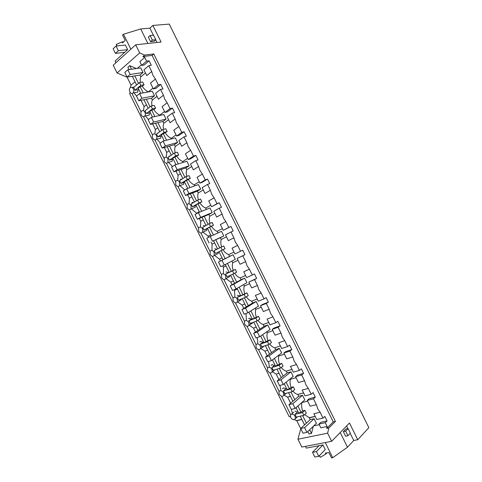 <?xml version="1.0" encoding="UTF-8"?>
<svg xmlns="http://www.w3.org/2000/svg" width="482" height="482" viewBox="0 0 482 482"><rect width="100%" height="100%" fill="white"/><g stroke="black" fill="none" stroke-linecap="round" stroke-linejoin="round"><path stroke-width="0.72" d="M133.369 88.905C132.357 87.23 131.273 86.856 130.104 87.772C129.26 88.869 129.176 90.224 129.857 91.845C130.875 93.52 131.966 93.894 133.134 92.966C133.972 91.875 134.05 90.52 133.369 88.905M135.605 92.514L137.683 92.134L138.123 89.706L134.894 90.285L134.454 88.712L133.538 87.537L139.461 82.561L140.834 85.338L144.064 84.778L142.268 86.272L140.111 86.646L138.22 88.218L140.756 93.345M130.477 92.749L129.55 93.52L289.182 416.695L290.339 416.424M134.894 90.285L140.834 85.338M139.461 82.561L142.702 82.018L144.064 84.778M135.038 81.777L131.044 85.163L130.369 87.543M130.863 49.176L123.476 34.222L140.72 28.962L149.884 28.173L152.884 25.438L169.248 24.1L368.863 427.673L357.74 439.735L349.474 423.027L331.646 441.319L301.816 447.061L297.948 439.223L327.621 433.179L328.857 427.944L335.436 421.431L153.764 53.936L144.582 55.105L139.678 52.881L135.683 44.802L113.21 65.191L117.054 72.975L127.109 77.192L131.044 85.163M127.64 49.64L118.355 50.712L116.041 46.031L125.356 45.031L127.64 49.64L115.09 61.081L115.909 62.744M319.078 445.681L312.499 452.315L314.812 457.008L318.729 456.315L325.26 449.592L322.964 444.946L306.269 448.115L305.401 446.368M297.948 439.223L300.798 428.679M294.327 419.647L296.785 420.678L300.744 428.691M141.069 111.86L131.996 93.49M290.658 414.701L281.53 396.228M279.12 391.342L269.998 372.881M267.588 367.995L258.473 349.54M256.062 344.66L246.947 326.212M244.543 321.337L235.433 302.895M233.023 298.021L223.919 279.59M221.509 274.716L212.411 256.291M210.007 251.423L200.91 233.005M198.5 228.137L189.408 209.724M187.004 204.862L177.918 186.462M175.514 181.594L166.429 163.205M164.025 158.343L154.945 139.955M152.547 135.093L143.467 116.716M138.123 89.706L138.714 89.218M136.551 96.045L134.117 93.038L134.496 92.719M144.582 55.105L142.895 56.581L144.721 57.4L146.576 61.148L149.083 60.804L151.312 65.317L148.811 65.672L143.937 69.842L146.793 75.626L151.691 71.505L152.951 75.373L155.421 79.042L158.301 84.874L160.765 84.434L162.994 88.947L160.542 89.405L163.422 95.231L164.693 99.123L167.152 102.774L170.032 108.607L172.454 108.076L174.683 112.595L172.273 113.143L175.153 118.976L176.436 122.892L178.882 126.519L181.768 132.357L184.142 131.731L186.377 136.249L184.01 136.888L186.895 142.726L188.191 146.667L190.625 150.276L193.511 156.114L195.837 155.397L198.072 159.916L195.752 160.651L198.638 166.489L199.946 170.453L202.368 174.038L205.26 179.882L207.537 179.069L209.772 183.594L207.501 184.419L210.387 190.257L211.706 194.246L214.122 197.813L217.008 203.657L219.244 202.753L221.485 207.278L219.256 208.2L222.142 214.044L223.473 218.057L225.877 221.6L228.769 227.444L230.956 226.45L233.198 230.974L231.011 231.987L233.903 237.837L235.24 241.874L237.638 245.398L240.53 251.243L242.675 250.158L244.91 254.683L242.777 255.791L245.663 261.642L247.019 265.703L249.405 269.203L252.297 275.053L254.4 273.872L256.635 278.403L254.544 279.602L257.436 285.452L258.804 289.537L261.178 293.02L264.07 298.876L266.124 297.599L268.366 302.13L266.317 303.425L269.209 309.275L270.589 313.39L272.951 316.849L275.849 322.705L277.855 321.331L280.096 325.868L278.096 327.254L280.988 333.11L282.38 337.249L284.735 340.69L287.627 346.546L289.592 345.082L291.833 349.619L289.881 351.101L292.779 356.957L294.177 361.12L296.52 364.537L299.418 370.399L301.334 368.838L303.576 373.375L301.672 374.954L304.57 380.816L305.98 384.998L308.311 388.396L311.209 394.258L313.083 392.607L315.324 397.144L313.463 398.819L316.361 404.681L317.789 408.887L320.114 412.267L323.012 418.129L316.746 419.533L313.866 413.713L320.114 412.267M158.301 84.874L153.348 88.887L150.486 83.109L155.421 79.042M152.975 88.128L148.317 91.911C145.913 90.694 143.895 88.815 142.268 86.272M145.468 72.945L140.871 76.837C140.087 78.325 139.979 80.175 140.545 82.38M136.382 68.528L129.742 65.654L131.514 69.239M134.791 75.873L138.497 83.374M140.871 76.837L139.991 75.059L143.009 72.487L140.744 67.896L127.814 69.782L130.128 74.463L143.009 72.487M129.025 69.607L127.881 67.293L129.742 65.654M132.315 76.258L136.611 84.959M117.054 72.975L139.678 52.881M141.437 64.787L137.256 68.402M144.721 57.4L139.876 61.636L141.714 65.347L144.22 64.992L149.083 60.804M135.683 44.802L161.084 42.024L152.884 25.438M123.476 34.222L122.573 35.078L125.224 40.44L122.603 42.88L122.127 41.928L116.258 44.392L117.018 45.929M154.041 41.313L150.577 41.681L148.323 37.132L150.107 35.529L153.583 35.192L155.831 39.729L154.041 41.313M357.74 439.735L353.746 440.488L347.486 447.224L332.731 457.689L331.508 457.9L328.832 452.496L325.302 453.128L325.778 454.086L320.265 457.334L319.415 455.611M345.684 431.125L348.106 428.618L345.763 429.094L343.335 431.601L345.606 436.186L347.956 435.722L345.684 431.125L343.335 431.601M332.731 457.689L325.248 442.548M331.646 441.319L327.621 433.179M328.857 427.944L326.663 428.408L327.127 426.462L320.825 427.799L318.982 424.058L320.807 422.298L327.079 420.925L324.838 416.382L323.012 418.129M319.283 424.678L313.734 425.877M307.823 431.523L309.04 433.987L311.468 433.481L313.282 426.311M296.785 420.678L301.895 419.509M141.744 110.89L141.509 111.113C140.72 112.179 140.654 113.493 141.31 115.035C142.377 116.777 143.509 117.144 144.708 116.144C145.492 115.071 145.552 113.77 144.895 112.228C143.961 110.643 142.907 110.197 141.744 110.89M143.473 110.523L144.088 106.6L140.985 100.316M290.676 417.418C291.634 419.057 292.827 419.804 294.267 419.659L295.382 418.695L295.141 416.376C294.171 414.725 292.972 413.978 291.538 414.134L290.435 415.086L290.676 417.418M291.405 409.339L292.405 413.339M290.628 403.235L287.615 397.138L284.025 395.126M292.2 391.697L284.772 393.686L283.41 390.92L290.821 388.908L292.2 391.697L294.683 389.601L293.309 386.823L291.068 387.438L289.405 388.823L287.049 389.468L284.223 383.75M279.156 394.101C280.879 396.511 282.416 396.921 283.778 395.33L283.555 392.914C282.585 391.276 281.398 390.553 279.982 390.745L278.933 391.673L279.156 394.101M283.705 392.794L284.729 393.264M285.892 393.384L286.525 393.216M286.645 388.649L285.91 388.847L283.524 387.841L282.44 388.727M280.849 390.034L279.94 385.449M278.909 379.515L276.24 374.11L272.402 371.815M280.524 368.067L273.216 370.284L271.848 367.519L279.144 365.278L280.524 368.067L283.067 366.091L281.693 363.32L275.463 366.019L272.432 359.885M267.643 370.791C269.311 373.146 270.824 373.55 272.179 371.983L271.969 369.471C271.011 367.832 269.83 367.133 268.438 367.368L267.438 368.266L267.643 370.791M272.023 369.459L273.198 370.056M273.631 370.158L275.523 369.586M275.132 365.344L274.409 365.567L272.053 364.627L271.125 365.332M269.348 366.682L268.54 361.53M267.197 355.8L264.871 351.095L260.792 348.498M268.854 344.455L261.66 346.895L261.268 345.419L260.298 344.136L267.48 341.666L268.854 344.455L271.456 342.594L270.083 339.822L263.889 342.588L260.648 336.026M256.129 347.486C257.75 349.793 259.232 350.185 260.581 348.655L260.394 346.034C259.43 344.401 258.268 343.726 256.894 344.003L255.948 344.859L256.129 347.486M262.913 346.992L264.202 346.034M263.624 342.051L262.913 342.298L260.593 341.425L259.834 341.955M257.852 343.335L257.219 337.563M255.49 332.104L253.508 328.091L249.194 325.193M257.189 320.843L250.11 323.518L249.712 322.03L248.748 320.759L255.815 318.06L257.189 320.843L259.846 319.108L258.479 316.331L252.315 319.162L248.863 312.179M244.627 324.199C246.188 326.453 247.64 326.832 248.983 325.332L248.82 322.609C247.862 320.982 246.706 320.325 245.356 320.651L244.47 321.458L244.627 324.199M251.297 323.826L252.785 322.506M252.122 318.765L251.423 319.036L249.134 318.228L248.561 318.596M246.362 320L246.025 313.529M243.784 308.414L242.145 305.094L237.614 301.901M245.531 297.249L238.566 300.147L237.204 297.388L244.157 294.46L245.531 297.249L248.248 295.629L246.874 292.857L240.747 295.743L237.09 288.338M233.131 300.919C234.632 303.118 236.053 303.491 237.391 302.033L237.252 299.189C236.3 297.569 235.156 296.936 233.824 297.304L232.999 298.069L233.131 300.919M239.675 300.666L241.163 299.78L241.325 299.003M240.62 295.496L239.934 295.785L237.307 295.261M234.891 296.677L234.493 289.604M232.089 284.735L230.794 282.109L226.046 278.614M233.878 273.662L227.028 276.788L225.666 274.029L232.505 270.878L233.878 273.662L236.65 272.161L235.282 269.39L229.185 272.342L225.317 264.516M221.636 277.65C223.082 279.789 224.473 280.156 225.799 278.747L225.69 275.788C224.739 274.168 223.606 273.559 222.298 273.963L221.533 274.68L221.636 277.65M228.064 277.518L229.661 276.65L229.836 275.511M229.131 272.228L228.45 272.541L226.07 271.956M223.425 273.366L223.419 267.179L222.726 265.787M220.395 261.063L219.443 259.135L214.49 255.333M216.46 254.369L218.159 253.532L218.328 252.056L215.496 253.442L214.135 250.682L220.858 247.302L222.232 250.086L225.058 248.7L218.991 251.706L222.967 259.762M210.146 254.388C211.538 256.478 212.893 256.84 214.207 255.472L214.135 252.393C213.183 250.779 212.062 250.194 210.773 250.64L210.08 251.291L210.146 254.388M211.972 250.062L212.068 244.211L211.008 242.06M208.652 237.295L208.097 236.168L202.946 232.071M204.868 231.227L206.657 230.432L206.856 228.836L203.964 230.101L202.603 227.347L209.212 223.738L210.586 226.516L213.472 225.251L207.441 228.323L211.237 236.011M198.662 231.137C200 233.168 201.319 233.529 202.621 232.216L202.579 229.004C201.633 227.396 200.524 226.835 199.253 227.323L198.626 227.914L198.662 231.137M200.524 226.775L200.729 221.25L199.325 218.412M196.897 213.502L191.42 208.82M193.282 208.085L195.156 207.35L195.391 205.621L192.445 206.778L191.083 204.019L197.578 200.181L198.952 202.964L201.892 201.813L195.891 204.946L199.476 212.207M187.179 207.899C188.462 209.869 189.745 210.23 191.035 208.977L191.035 205.627C190.089 204.025 188.992 203.488 187.745 204.013L187.191 204.543L187.179 207.899M189.089 203.494L189.39 198.301L187.649 194.77M184.751 189.962L179.907 185.588M181.714 184.955L183.66 184.281L183.925 182.419L180.925 183.455L179.563 180.702L185.944 176.635L187.317 179.418L190.318 178.388L184.347 181.581L187.721 188.414M175.707 184.666C176.936 186.582 178.183 186.944 179.449 185.745L179.491 182.262C178.551 180.666 177.466 180.148 176.237 180.72L175.755 181.172L175.707 184.666M177.665 180.232L178.057 175.364L175.972 171.14M172.544 166.519L168.405 162.368M170.164 161.832L172.164 161.223L172.472 159.223L169.411 160.151L168.049 157.397L174.315 153.101L175.689 155.879L178.75 154.969L172.809 158.229L175.972 164.633M164.235 161.446C165.41 163.302 166.621 163.663 167.869 162.53L167.953 158.909C167.013 157.313 165.941 156.825 164.73 157.433L164.332 157.813L164.235 161.446M166.26 156.981L166.73 152.433L164.308 147.522M160.47 143.04L156.915 139.165M158.626 138.72L160.669 138.183L161.018 136.045L157.897 136.852L156.542 134.098L162.693 129.58L164.067 132.357L167.182 131.562L161.271 134.882L164.229 140.858M152.776 138.238C153.891 140.033 155.065 140.401 156.288 139.334C157.012 138.292 157.054 137.033 156.421 135.562C155.481 133.972 154.421 133.502 153.234 134.153L152.915 134.454C152.185 135.502 152.137 136.761 152.776 138.238M144.624 116.24L145.618 115.945M154.861 133.743L155.403 129.507L152.643 123.916M148.474 119.548L145.48 116.048M147.106 115.614L149.173 115.15L149.571 112.872L146.395 113.565L145.034 110.812L151.077 106.064L152.445 108.842L155.62 108.167L153.788 109.589L151.673 110.041L149.745 111.547L152.487 117.096M143.913 99.744L148.167 108.354M140.111 86.646L143.196 92.893M146.347 99.262L150.089 106.841M152.107 105.847C151.487 103.564 151.565 101.63 152.336 100.045L151.456 98.262L154.535 95.804L152.264 91.212L139.563 93.562L141.877 98.25L154.535 95.804M144.088 106.6L146.395 104.763M327.127 426.462L325.266 422.69L327.079 420.925M142.895 56.581L152.083 55.394L333.255 421.907L326.663 428.408M148.811 65.672L151.691 71.505M157.018 96.322L152.336 100.045M160.765 84.434L155.813 88.441L153.348 88.887M153.764 53.936L152.083 55.394M146.576 61.148L141.714 65.347M149.884 28.173L153.366 35.21M155.668 39.873L156.957 42.476M140.72 28.962L147.896 43.464M122.127 41.928L123.808 41.753M206.657 230.432L202.621 232.216M353.746 440.488L350.215 433.354M347.896 428.661L346.576 425.998M347.486 447.224L340.22 432.523M325.778 454.086L326.995 452.827M325.266 422.69L318.982 424.058M315.228 416.466L309.348 417.81L304.678 414.604M300.708 428.498L304.612 427.654L306.944 432.366L303.027 433.185L300.708 428.498L310.233 419.599L309.348 417.81M310.233 419.599L314.107 418.725L316.391 423.347L306.944 432.366M302.648 415.623L306.389 423.19M309.643 429.781L311.468 433.481M300.25 416.183L304.558 424.901M335.436 421.431L333.255 421.907M294.996 411.062L297.418 412.14L294.972 414.327L296.34 417.093L303.877 415.333L306.305 413.122L304.931 410.345L302.654 410.887L301.033 412.351L298.635 412.923L296.02 407.633M298.165 411.959L297.418 412.14M287.615 397.138L290.471 396.391M285.91 388.847L283.41 390.92M276.24 374.11L279.054 373.279M274.409 365.567L271.848 367.519M264.871 351.095L267.637 350.179M262.913 342.298L260.298 344.136M253.508 328.091L256.231 327.085M251.423 319.036L248.748 320.759M242.145 305.094L244.826 304.003M239.934 295.785L237.204 297.388M237.421 289.013L234.77 290.158M230.794 282.109L233.427 280.934M228.45 272.541L225.666 274.029M226.028 265.95L223.419 267.179M219.443 259.135L222.033 257.87M218.997 251.725L218.328 252.056M215.496 253.442L222.232 250.086M214.791 248.706L216.936 249.272M214.635 242.892L212.068 244.211M208.097 236.168L210.646 234.818M207.513 228.48L206.856 228.836M203.964 230.101L210.586 226.516M203.35 225.552L205.284 225.883M203.247 219.846L200.729 221.25M196.752 213.213L199.265 211.773M196.035 205.242L195.391 205.621M192.445 206.778L198.952 202.964M191.92 202.41L193.613 202.524M191.872 196.813L189.39 198.301M184.564 182.015L183.925 182.419M180.925 183.455L187.317 179.418M180.491 179.274L181.925 179.202M180.491 173.785L178.057 175.364M173.092 158.801L172.472 159.223M169.411 160.151L175.689 155.879M169.068 156.15L170.194 155.927M169.122 150.77L166.73 152.433M161.627 135.599L161.018 136.045M157.897 136.852L164.067 132.357M157.644 133.038L158.379 132.749M157.759 127.76L155.403 129.507M150.167 112.402L149.571 112.872M146.395 113.565L152.445 108.842M151.077 106.064L154.252 105.401L155.62 108.167M170.032 108.607L164.983 112.439L162.127 106.655L167.152 102.774M164.531 111.517L159.789 115.126C157.415 113.969 155.415 112.119 153.788 109.589M160.542 89.405L155.572 93.388L158.427 99.172L163.422 95.231M164.983 112.439L167.405 111.902L172.454 108.076M168.58 119.711L163.808 123.259L162.928 121.482L166.061 119.132L163.796 114.541L151.324 117.361L153.638 122.048L166.061 119.132M172.273 113.143L167.206 116.939L170.068 122.723L175.159 118.976M181.768 132.357L176.629 136.002L173.767 130.212L178.888 126.519M176.093 134.912L171.261 138.352C168.917 137.25 166.935 135.436 165.314 132.918M162.693 129.58L165.814 128.796L167.182 131.562M163.808 123.259C163.043 124.94 163 126.965 163.675 129.333M176.629 136.002L179.003 135.37L184.142 131.731M180.141 143.112L175.285 146.486L174.4 144.702L177.599 142.473L175.328 137.882L163.079 141.166L165.398 145.853L177.599 142.473M171.532 138.9L171.261 138.352M184.01 136.888L178.852 140.503L181.714 146.293L186.895 142.726M193.511 156.114L188.275 159.572L185.413 153.782L190.625 150.276M187.661 158.319L182.744 161.584C180.425 160.542 178.46 158.765 176.846 156.258M174.315 153.101L177.382 152.204L178.75 154.969M175.285 146.486C174.526 148.269 174.52 150.378 175.255 152.824M188.275 159.572L190.607 158.849L195.837 155.397M191.709 166.525L186.763 169.724L185.883 167.941L189.137 165.826L186.865 161.229L174.846 164.983L177.165 169.67L189.137 165.826M183.142 162.392L182.744 161.584M195.752 160.651L190.498 164.073L193.366 169.863L198.638 166.489M205.26 179.882L199.928 183.154L197.066 177.358L202.374 174.038M199.229 181.738L194.228 184.829C191.938 183.847 189.992 182.106 188.384 179.605M185.944 176.635L188.95 175.623L190.318 178.388M186.763 169.724C186.022 171.604 186.046 173.809 186.841 176.334M199.928 183.154L202.217 182.341L207.537 179.069M203.284 189.944L198.253 192.969L197.367 191.185L200.681 189.185L198.403 184.588L186.618 188.805L188.938 193.499L200.681 189.185M194.752 185.895L194.228 184.829M207.501 184.419L202.157 187.655L205.019 193.451L210.387 190.257M217.008 203.657L211.586 206.748L208.724 200.952L214.122 197.819M210.809 205.163L205.718 208.079C203.458 207.158 201.53 205.453 199.928 202.964M197.578 200.181L200.524 199.048L201.892 201.813M198.253 192.969C197.518 194.957 197.578 197.252 198.433 199.849M211.586 206.748L219.244 202.753M214.864 213.375L209.742 216.225L208.863 214.442L212.225 212.556L209.953 207.953L198.397 212.646L200.711 217.34L212.225 212.556M206.374 209.405L205.718 208.079M219.256 208.2L213.815 211.249L216.677 217.051L222.142 214.044M228.769 227.444L223.25 230.348L220.388 224.546L225.877 221.6M222.389 228.601L217.213 231.342C214.984 230.48 213.068 228.811 211.471 226.335M209.212 223.738L212.104 222.485L213.472 225.251M209.742 216.225C209.025 218.322 209.122 220.708 210.038 223.377M223.25 230.348L230.956 226.45M226.45 236.813L221.238 239.494L220.358 237.71L223.781 235.939L221.509 231.336L210.176 236.493L212.496 241.187L223.781 235.939M217.997 232.933L217.213 231.342M231.011 231.987L225.48 234.855L228.348 240.657L233.903 237.837M240.53 251.243L234.921 253.96L232.053 248.158L237.638 245.398M233.975 252.05L228.709 254.617C226.51 253.815 224.618 252.182 223.021 249.718M220.858 247.302L223.69 245.928L225.058 248.7M221.238 239.494C220.533 241.699 220.672 244.175 221.648 246.917M238.036 260.268L232.74 262.768L231.914 261.099M244.91 254.683L237.15 258.466L240.018 264.269L245.663 261.642M218.479 262.033L221.961 260.352L224.281 265.046L220.786 266.709L218.479 262.033L229.595 256.4L228.709 254.617M229.595 256.4L233.065 254.725L235.337 259.328L224.281 265.046M242.777 255.791L237.15 258.466M252.297 275.053L246.591 277.584L243.729 271.776L249.405 269.203M245.567 275.505L240.217 277.897C238.09 277.174 236.24 275.62 234.662 273.24M232.74 262.768C232.065 265.046 232.222 267.57 233.216 270.342M249.634 283.729L244.247 286.061L243.549 284.645M256.635 278.403L248.826 282.091L251.694 287.899L257.436 285.452M230.209 285.784L233.752 284.217L236.078 288.917L232.523 290.459L230.209 285.784L241.096 279.687L240.217 277.897M241.096 279.687L244.627 278.12L246.905 282.729L236.078 288.917M254.544 279.602L248.826 282.091M264.07 298.876L258.274 301.214L255.406 295.406L261.178 293.02M257.165 298.973L251.725 301.19C249.676 300.545 247.875 299.069 246.32 296.779M244.247 286.061C243.597 288.399 243.778 290.959 244.778 293.743M261.232 307.197L255.761 309.354L255.189 308.203M268.366 302.13L262.557 304.437L260.503 305.727L263.371 311.535L269.209 309.275M241.946 309.546L245.549 308.1L247.875 312.8L244.26 314.222L241.946 309.546L252.61 302.979L251.725 301.19M252.61 302.979L256.195 301.527L258.473 306.136L247.875 312.8M266.317 303.425L260.503 305.727M275.849 322.705L269.956 324.856L267.088 319.048L272.957 316.849M268.769 322.452L263.238 324.494C261.268 323.922 259.515 322.53 257.978 320.331M255.761 309.354C255.141 311.752 255.333 314.354 256.34 317.15M272.836 330.682L267.275 332.664L266.835 331.767M280.096 325.868L274.198 327.989L272.185 329.375L275.059 335.183L280.994 333.11M253.689 333.315L257.352 331.99L259.678 336.695L256.002 337.996L253.689 333.315L264.124 326.284L263.238 324.494M264.124 326.284L267.769 324.946L270.047 329.561L259.678 336.695M278.096 327.254L272.185 329.375M287.627 346.546L281.645 348.51L278.777 342.702L284.735 340.69M280.373 345.943L274.758 347.811C272.86 347.305 271.155 345.998 269.643 343.889M267.275 332.664C266.685 335.123 266.895 337.755 267.914 340.569M284.446 354.174L278.795 355.981L278.482 355.348M291.833 349.619L285.838 351.553L283.88 353.029L286.748 358.843L292.779 356.957M265.437 357.096L269.161 355.891L271.487 360.596L267.751 361.777L265.437 357.096L275.644 349.601L274.758 347.811M275.644 349.601L279.343 348.378L281.627 352.993L271.487 360.596M289.881 351.101L283.88 353.029M299.418 370.399L293.339 372.176L290.465 366.362L296.52 364.537M291.99 369.441L286.284 371.134C284.458 370.694 282.801 369.471 281.319 367.453M278.795 355.981C278.235 358.5 278.469 361.175 279.488 364M296.056 377.677L290.321 379.304L290.14 378.936M303.576 373.375L297.49 375.123L295.574 376.695L298.448 382.509L304.57 380.816M277.186 380.888L280.97 379.798L283.302 384.509L279.506 385.57L277.186 380.888L287.17 372.923L286.284 371.134M287.17 372.923L290.929 371.815L293.207 376.43L283.302 384.509M301.672 374.954L295.574 376.695M311.209 394.258L305.04 395.849L302.166 390.034L308.317 388.396M303.606 392.951L297.671 394.439C295.966 394.029 294.406 392.89 292.996 391.023M290.321 379.304C289.79 381.889 290.043 384.6 291.068 387.438M307.679 401.187L301.798 402.53M315.324 397.144L309.143 398.704L307.275 400.373L310.149 406.187L316.361 404.681M288.947 404.687L292.791 403.723L295.117 408.429L291.261 409.375L288.947 404.687L298.695 396.258L297.816 394.463M298.695 396.258L302.515 395.264L304.799 399.885L295.117 408.429M313.463 398.819L307.275 400.373M301.853 402.645C301.352 405.284 301.624 408.037 302.654 410.887M294.972 414.327L302.497 412.544L303.877 415.333M302.497 412.544L304.931 410.345M288.622 392.655L292.887 401.283M290.989 392.023L294.761 399.662M297.888 405.983L301.033 412.351M290.821 388.908L293.309 386.823M277.005 369.134L281.223 377.671M279.331 368.429L283.139 376.135M286.133 382.196L289.405 388.823M279.144 365.278L281.693 363.32M265.389 345.63L269.558 354.065M267.685 344.853L271.523 352.625M274.385 358.421L277.789 365.308M267.48 341.666L270.083 339.822M253.785 322.133L257.906 330.477M256.038 321.283L259.912 329.122M262.642 334.653L266.172 341.798M255.815 318.06L258.479 316.331M242.181 298.647L246.254 306.895M244.398 297.719L248.302 305.63M250.905 310.896L254.562 318.301M244.157 294.46L246.874 292.857M230.583 275.168L234.607 283.32M232.764 274.174L236.704 282.151M239.174 287.145L242.958 294.815M232.505 270.878L235.282 269.39M221.136 250.64L225.106 258.677M227.444 263.413L231.36 271.336M213.622 240.843L217.617 248.929M209.543 227.179L213.418 235.017M215.797 239.831L219.762 247.85M201.994 217.304L206.031 225.474M197.963 203.735L201.699 211.303M204.211 216.382L208.134 224.323M190.366 193.77L194.451 202.03M186.383 180.298L189.992 187.6M192.625 192.939L196.517 200.807M178.744 170.248L182.871 178.593M174.809 156.867L178.286 163.91M181.051 169.501L184.901 177.298M167.127 146.733L171.297 155.168M163.235 133.448L166.585 140.226M169.477 146.082L173.291 153.8M155.517 123.235L159.729 131.755M151.673 110.041L154.891 116.554M157.909 122.669L161.687 130.315M116.041 46.031L113.137 48.748L115.439 53.406L118.355 50.712M155.831 39.729L152.36 40.09L150.107 35.529M152.36 40.09L150.577 41.681M124.718 52.303L115.439 53.406M348.106 428.618L350.366 433.191L347.956 435.722M322.964 444.946L316.403 451.604L312.499 452.315M318.729 456.315L316.403 451.604M130.128 74.463L127.109 77.078L139.991 75.059M127.109 77.078L124.808 72.421L127.814 69.782M141.877 98.25L138.804 100.744L151.456 98.262M138.804 100.744L136.502 96.087L139.563 93.562M153.638 122.048L150.498 124.422L162.928 121.482M150.498 124.422L148.197 119.759L151.324 117.361M165.398 145.853L162.199 148.113L174.4 144.702M162.199 148.113L159.897 143.449L163.079 141.166M177.165 169.67L173.906 171.809L185.883 167.941M173.906 171.809L171.604 167.146L174.846 164.983M188.938 193.499L185.618 195.517L197.367 191.185M185.618 195.517L183.317 190.854L186.618 188.805M200.711 217.34L197.337 219.238L208.863 214.442M197.337 219.238L195.029 214.568L198.397 212.646M212.496 241.187L220.358 237.71M209.061 242.97L206.754 238.295L210.176 236.493M221.961 260.352L233.065 254.725M233.752 284.217L244.627 278.12M245.549 308.1L256.195 301.527M257.352 331.99L267.769 324.946M269.161 355.891L279.343 348.378M280.97 379.798L290.929 371.815M292.791 403.723L302.515 395.264M304.612 427.654L314.107 418.725M134.08 87.079L132.008 87.441M137.683 92.134L133.134 92.966M301.822 419.376L296.436 420.605M293.797 412.104L291.496 414.146M286.206 393.3L283.778 395.33M275.126 369.706L272.179 371.983M264.178 346.094L260.581 348.655M252.67 322.928L248.983 325.332M241.163 299.78L237.391 302.033M229.655 276.65L225.799 278.747M218.153 253.532L214.207 255.472M195.156 207.35L191.035 208.977M183.66 184.281L179.449 185.745M172.164 161.223L167.869 162.53M160.669 138.183L156.288 139.334M149.173 115.156L144.708 116.144M297.436 416.84L295.382 418.695M290.441 396.331L287.477 397.108M315.162 416.328L308.998 417.737M303.576 392.89L297.671 394.439"/></g></svg>
